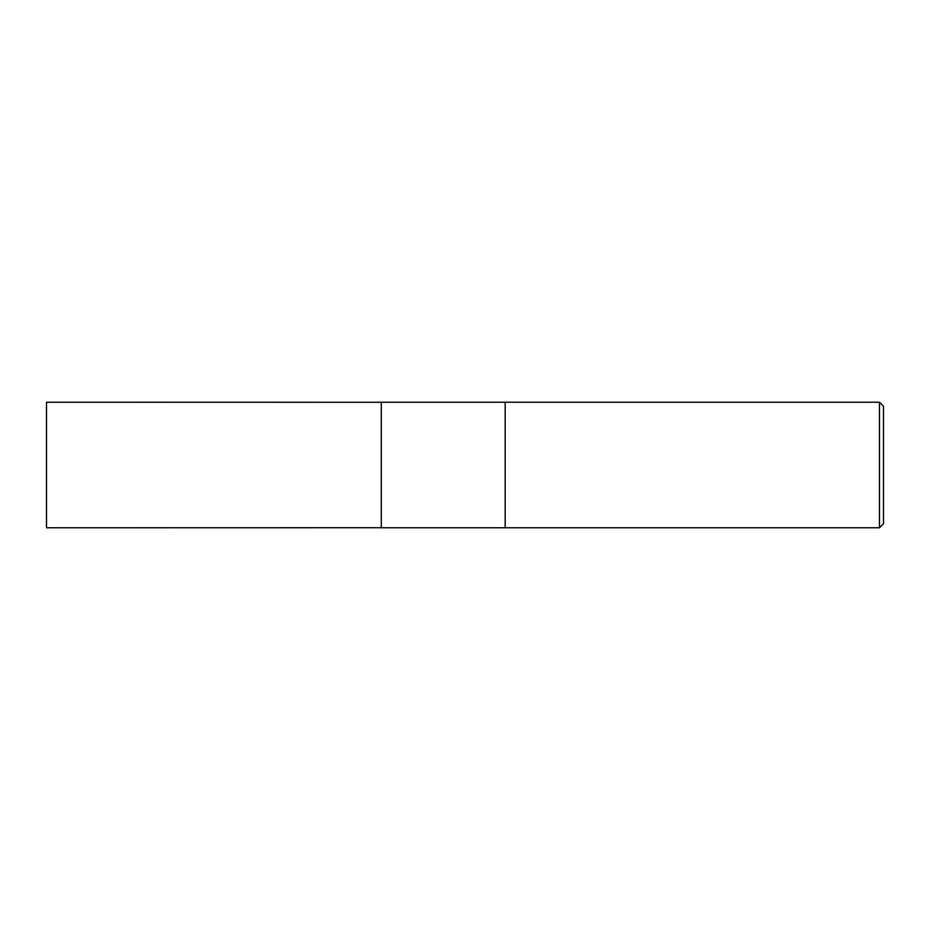 <?xml version="1.0" encoding="UTF-8"?>
<svg xmlns="http://www.w3.org/2000/svg" width="930" height="930" viewBox="0 0 930 930"><rect width="100%" height="100%" fill="white"/><g stroke="black" fill="none" stroke-linecap="round" stroke-linejoin="round"><path stroke-width="1.4" d="M879.478 527.775L883.5 523.753L883.5 406.247L879.478 402.225L505.176 402.225L505.176 465L505.176 402.225L381.3 402.225L381.3 527.775L505.176 527.775L505.176 465L505.176 527.775L879.478 527.775L879.478 402.225M381.3 527.717L46.5 527.775L46.5 402.225L381.3 402.283"/></g></svg>
